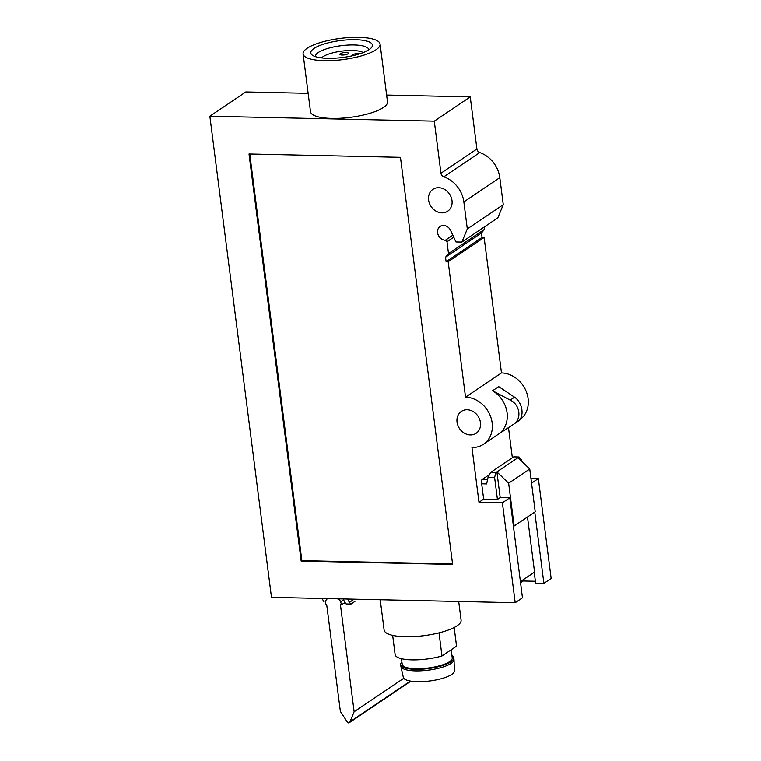 <?xml version="1.0" encoding="UTF-8"?>
<svg xmlns="http://www.w3.org/2000/svg" width="761" height="761" viewBox="0 0 761 761"><rect width="100%" height="100%" fill="white"/><g stroke="black" fill="none" stroke-linecap="round" stroke-linejoin="round"><path stroke-width="1.14" d="M452.624 564.453L400.467 157.327L249.009 153.988L301.166 561.114L452.624 564.453M428.595 200.019A13.194 11.13 56 0 1 432.914 189.337A13.194 11.13 56 0 1 449.523 194.055A13.194 11.13 56 0 1 447.668 211.216A13.194 11.13 56 0 1 435.92 211.092A13.194 11.13 56 0 1 428.595 200.019M457.038 422.089A13.194 11.13 56 0 1 461.366 411.406A13.194 11.13 56 0 1 477.975 416.124A13.194 11.13 56 0 1 476.12 433.285A13.194 11.13 56 0 1 464.362 433.161A13.194 11.13 56 0 1 457.038 422.089M453.737 237.204L446.983 241.76L448.495 253.603L445.527 257.228L446.098 261.67L448.162 261.717L465.523 397.175A26.388 22.259 56 0 1 490.455 416.162A26.388 22.259 56 0 1 483.501 444.224A26.388 22.259 56 0 1 471.963 447.516L478.983 502.289L502.393 502.802L515.197 602.731L271.477 597.366L209.846 116.224L434.284 121.161L440.952 173.232A3.881 3.272 56 0 0 443.815 176.818A27.168 22.916 56 0 1 463.849 201.903L467.302 228.918L461.86 242.084L455.934 241.96L450.617 230.459A7.762 6.545 56 0 0 440.124 226.407A7.762 6.545 56 0 0 438.07 234.626A7.762 6.545 56 0 0 445.347 240.248L452.814 235.216M446.983 241.76L445.347 240.248M350.926 604.091L346.94 604.006A15.524 7.163 -88.7 0 1 344.657 603.121M354.15 599.192L349.527 602.303C350.888 604.301 351.344 604.643 350.907 603.33M349.527 602.303A15.524 7.163 -88.7 0 1 347.653 599.04M345.18 602.446L345.047 602.208A15.524 7.163 -88.7 0 1 343.173 598.945M344.819 602.683L345.047 602.208M322.179 598.488A15.524 7.163 91.3 0 0 324.053 601.742M484.167 227.044L484.462 229.356L481.494 232.98L482.065 237.422L484.129 237.47L501.48 372.928A26.388 22.259 56 0 1 526.412 391.905A26.388 22.259 56 0 1 519.459 419.977L519.354 420.043M508.491 427.606L512.353 457.78M530.94 478.393L538.35 478.555L551.154 578.484L543.896 583.383L535.63 583.202L534.241 572.32M209.846 116.224L245.803 91.967L308.148 93.346M386.626 95.068L470.241 96.913L476.909 148.985L440.952 173.232M461.86 242.084L497.818 217.836L503.268 204.671L499.806 177.655A27.168 22.916 56 0 0 479.772 152.571A3.881 3.272 56 0 1 476.909 148.985M513.304 424.467L517.651 421.527C524.767 417.361 522.902 402.816 514.531 397.166L498.693 386.617L492.576 390.745L510.184 400.105C520.201 404.652 522.065 419.197 513.304 424.467L499.958 433.161M492.576 390.745A26.388 22.259 56 0 1 498.426 434.16L483.501 444.224M527.497 516.995L534.555 572.101L520.381 581.661M534.764 512.096L543.896 583.383M523.102 579.825L523.254 581.004L520.534 582.831M535.383 581.271L523.254 581.004M500.186 497.58L497.418 499.444L494.602 477.461L495.858 472.591L496.895 471.896L500.186 497.58L509.822 497.789L522.455 597.842L515.197 602.731M517.994 457.665L529.742 469.004L508.643 483.225L496.895 471.896L519.031 456.971L513.723 456.857L490.56 472.476L488.048 477.318L486.65 483.929L481.684 483.815L486.66 483.901M495.858 472.591L490.56 472.476M494.602 477.461L488.048 477.318M497.418 499.444L483.654 499.14L481.684 483.815M519.031 456.971L521.228 459.501L521.418 460.976M529.742 469.004L535.221 511.782L514.132 526.013L513.437 525.994L513.333 525.176M508.643 483.225L514.132 526.013M509.822 497.789L502.393 502.802M538.35 478.555L531.549 483.14M483.654 499.14L478.983 502.289M392.666 635.397L395.168 654.945A31.049 8.542 -7.3 0 0 441.979 655.972L456.552 646.146L454.165 627.511M380.091 44.09L387.492 101.831A38.811 10.683 172.7 0 1 331.701 118.421A38.811 10.683 172.7 0 1 310.498 111.696L303.097 53.955A38.811 10.683 172.7 0 1 340.243 38.431A38.811 10.683 172.7 0 1 380.091 44.09A38.811 10.683 172.7 0 1 324.31 60.68A38.811 10.683 172.7 0 1 303.097 53.955M470.241 96.913L434.284 121.161M503.268 204.671L467.302 228.918M484.462 229.356L448.495 253.603M481.494 232.98L445.527 257.228M482.065 237.422L446.098 261.67M484.129 237.47L448.162 261.717M501.48 372.928L465.523 397.175M481.732 483.787L481.856 479.687L489.494 474.541M401.903 662.032A26.778 7.372 -7.3 0 0 400.676 664.686L400.876 666.236A26.778 7.372 -7.3 0 0 400.904 666.417L403.34 677.385A25.76 7.087 -7.3 0 0 423.715 681.542A25.76 7.087 -7.3 0 0 451.711 674.436A25.76 7.087 -7.3 0 0 454.422 670.841L454.013 659.616A26.778 7.372 -7.3 0 0 454.003 659.426L453.803 657.875A26.778 7.372 -7.3 0 0 451.948 655.621M400.904 666.417A26.778 7.372 -7.3 0 0 422.089 670.736A26.778 7.372 -7.3 0 0 451.187 663.354A26.778 7.372 -7.3 0 0 454.013 659.616M400.676 664.686A26.778 7.372 -7.3 0 0 421.565 669.204A26.778 7.372 -7.3 0 0 450.988 661.804A26.778 7.372 -7.3 0 0 453.803 657.875M401.475 658.693L402.198 664.353A25.227 6.944 -7.3 0 0 421.879 668.615A25.227 6.944 -7.3 0 0 449.599 661.642A25.227 6.944 -7.3 0 0 452.243 657.942L451.197 649.761M441.979 655.972L439.021 632.867M380.224 599.763L384.105 630.013A38.811 10.683 -7.3 0 0 414.374 636.567A38.811 10.683 -7.3 0 0 457.019 625.837A38.811 10.683 -7.3 0 0 461.099 620.148L458.702 601.494M315.53 56.704A26.844 7.382 172.7 0 1 315.482 56.447A26.844 7.382 172.7 0 1 341.175 45.708A26.844 7.382 172.7 0 1 368.743 49.627A26.844 7.382 172.7 0 1 368.752 49.884M327.763 58.35A31.049 8.542 172.7 0 1 312.4 55.23A31.049 8.542 172.7 0 1 340.509 40.552A31.049 8.542 172.7 0 1 371.416 47.667A31.049 8.542 172.7 0 1 327.763 58.35M487.525 479.81L481.856 479.687M446.916 241.76L453.718 237.166M452.557 563.968L301.851 560.648L301.166 561.114M301.851 560.648L249.76 154.007M340.338 53.689A4.271 1.17 -7.3 0 0 339.891 54.316A4.271 1.17 -7.3 0 0 344.276 54.935A4.271 1.17 -7.3 0 0 348.357 53.232A4.271 1.17 -7.3 0 0 345.028 52.509A4.271 1.17 -7.3 0 0 340.338 53.689M359.848 53.803A4.271 1.17 -7.3 0 0 352.552 54.802A4.271 1.17 -7.3 0 0 352.105 55.42A4.271 1.17 -7.3 0 0 352.429 55.8M363.225 52.604A22.126 6.088 -7.3 0 0 343.848 50.901A22.126 6.088 -7.3 0 0 323.016 56.733A22.126 6.088 -7.3 0 0 321.57 57.941M326.65 598.584A15.524 7.163 91.3 0 0 326.897 599.164M337.266 598.812A3.881 3.272 56 0 1 340.624 601.856L341.537 604.795L340.433 604.767L354.131 711.725L349.974 721.789A2.721 2.293 56 0 1 348.709 722.95A2.721 2.293 56 0 1 347.13 721.723L340.367 711.43L326.659 604.462L325.556 604.443L325.718 601.523A3.881 3.272 56 0 1 327.011 599.088A3.881 3.272 56 0 1 328.324 598.622M403.758 678.27L354.131 711.725M345.152 602.351L341.537 604.795M479.772 152.571L443.815 176.818M499.806 177.655L463.849 201.903M514.531 397.166L510.184 400.105M343.582 599.868L340.624 601.856M410.379 681.057L349.974 721.789M354.93 601.399L350.945 604.091M410.873 681.143L349.242 722.703M327.725 598.603L327.011 599.088"/></g></svg>

